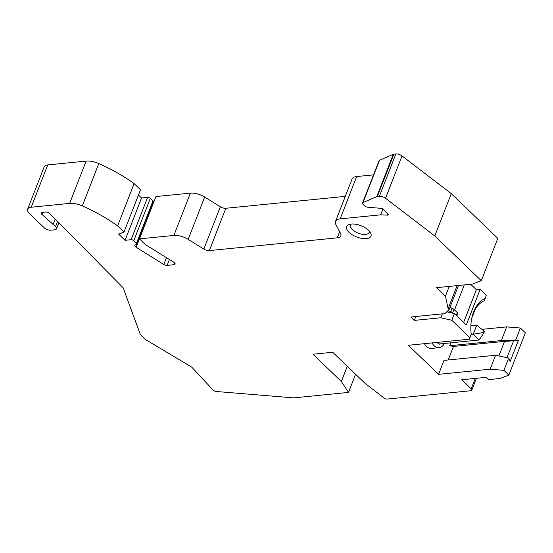 <?xml version="1.0" encoding="UTF-8"?>
<svg xmlns="http://www.w3.org/2000/svg" width="553" height="553" viewBox="0 0 553 553"><rect width="100%" height="100%" fill="white"/><g stroke="black" fill="none" stroke-linecap="round" stroke-linejoin="round"><path stroke-width="0.83" d="M349.033 232.315A13.072 6.014 21.3 0 1 349.537 224.373A13.072 6.014 21.3 0 1 368.602 230.366A13.072 6.014 21.3 0 1 370.358 232.495A13.072 6.014 21.3 0 1 364.883 238.682A13.072 6.014 21.3 0 1 349.033 232.315M351.404 224.041A10.03 4.618 -158.7 0 0 350.45 225.182A10.03 4.618 -158.7 0 0 352.289 229.571A10.03 4.618 -158.7 0 0 362.056 234.23A10.03 4.618 -158.7 0 0 369.141 232.467A10.03 4.618 -158.7 0 0 369.21 230.981M503.887 370.337L490.152 369.204L495.592 355.247L508.67 358.067L503.887 370.337L508.85 375.114L499.829 378.515L488.451 379.648L486.046 377.333L461.776 379.752L471.218 388.828A3.042 1.396 -158.7 0 1 471.771 390.162A3.042 1.396 -158.7 0 1 470.7 390.75L387.549 399.038A3.042 1.396 -158.7 0 1 383.837 397.842L364.814 383.132L332.712 352.261L312.991 354.224L341.353 381.501L348.514 392.409L293.678 397.877L216.479 391.503A3.042 1.396 -158.7 0 1 212.967 389.906L191.691 367.095L145.743 339.701L140.317 334.482L123.139 287.774L49.777 213.548A3.042 1.396 -158.7 0 0 49.722 213.493A3.042 1.396 -158.7 0 0 45.685 212.02L42.277 212.366A3.042 1.396 -158.7 0 0 41.205 212.953A3.042 1.396 -158.7 0 0 41.883 214.391L55.549 226.606A5.067 2.33 21.3 0 1 56.482 228.824A5.067 2.33 21.3 0 1 54.692 229.806L50.904 230.186A5.067 2.33 21.3 0 1 44.178 227.739L29.503 213.638A10.134 4.659 21.3 0 1 27.65 209.2A10.134 4.659 21.3 0 1 31.224 207.237L69.623 203.407A15.194 6.995 21.3 0 1 82.3 205.91A101.31 46.625 21.3 0 1 117.609 225.914L124.003 232.06L118.591 234.099L125.047 240.306L131.116 239.705A2.025 0.933 21.3 0 1 133.805 240.679L136.487 243.265A2.025 0.933 21.3 0 1 136.861 244.149A2.025 0.933 21.3 0 1 136.494 244.467L135.367 244.889A3.042 1.396 -158.7 0 0 134.821 245.366A3.042 1.396 -158.7 0 0 136.121 247.26L163.806 264.486A3.042 1.396 -158.7 0 0 167.103 265.385L174.001 264.7A3.042 1.396 -158.7 0 0 175.073 264.113A3.042 1.396 -158.7 0 0 174.513 262.779A3.042 1.396 -158.7 0 0 173.773 262.212L145.321 244.516L139.453 238.875L155.953 196.55L190.377 193.121A13.168 6.062 21.3 0 1 204.665 197.027L220.329 206.774A5.067 2.33 -158.7 0 0 225.824 208.274L345.286 196.37M486.336 295.281L484.4 300.756L486.336 295.281L480.177 289.35L466.29 324.97L454.421 313.558L446.783 311.816M480.177 289.35L476.382 289.731L463.642 322.42M476.382 289.731L470.707 284.27M464.271 284.913L454.518 309.929M432.004 342.922A11.903 7.839 84.3 0 0 439.075 347.643A11.903 7.839 84.3 0 0 444.322 343.482M437.105 342.418L439.179 344.408L439.345 343.98M434.776 235.965L451.276 193.647L497.811 238.391L481.31 280.71L434.776 235.965L385.531 198.244L402.031 155.925L451.276 193.647M449.236 286.413L445.448 296.132L436.642 287.664L472.29 284.111L481.31 280.71M445.448 296.132L448.124 308.664L457.103 285.625M448.124 308.664L449.098 309.604L458.499 285.486M471.211 334.074L469.407 339.196L471.211 334.074A33.74 22.224 -95.7 0 1 472.214 316.385A33.74 22.224 -95.7 0 1 485.126 298.385M508.85 375.114L525.35 332.795L520.387 328.019L515.7 340.033L501.308 340.586L506.652 326.885L520.387 328.019M53.185 224.331L55.238 219.071M27.65 209.2L44.15 166.882A10.134 4.659 21.3 0 1 47.724 164.918L86.123 161.089A15.194 6.995 21.3 0 1 98.793 163.591A101.31 46.625 21.3 0 1 134.109 183.596L140.503 189.741L124.003 232.06M117.609 225.914L134.109 183.596M125.047 240.306L141.547 197.988L147.61 197.386A2.025 0.933 21.3 0 1 150.305 198.361L152.987 200.939A2.025 0.933 21.3 0 1 153.361 201.831L136.861 244.149M138.444 195.009L141.547 197.988M152.248 204.686A3.042 1.396 -158.7 0 0 152.621 204.942L152.669 204.976M139.453 238.875L173.877 235.44A13.168 6.062 21.3 0 1 188.165 239.345L203.829 249.092A5.067 2.33 -158.7 0 0 209.324 250.592L337.268 237.845A10.134 4.659 -158.7 0 0 340.842 235.882A10.134 4.659 -158.7 0 0 340.537 233.421L335.92 224.622A13.168 6.062 21.3 0 1 335.519 221.421A13.168 6.062 21.3 0 1 340.164 218.87L380.651 214.841L382.939 208.986M335.519 221.421L352.019 179.103A13.168 6.062 21.3 0 1 356.664 176.552L373.503 174.872M380.651 214.841L387.314 215.124A2.025 0.933 -158.7 0 0 388.351 214.723A2.025 0.933 -158.7 0 0 387.978 213.831L382.372 208.44L367.925 207.244A3.042 1.396 21.3 0 1 364.538 205.778L363.079 204.375A3.042 1.396 21.3 0 1 362.519 203.048A3.042 1.396 21.3 0 1 362.996 202.598L376.766 196.626A3.042 1.396 21.3 0 1 377.36 196.481L379.365 196.287A5.067 2.33 21.3 0 1 385.531 198.244M362.519 203.048L379.019 160.729A3.042 1.396 21.3 0 1 379.496 160.28L393.266 154.308A3.042 1.396 21.3 0 1 393.86 154.163L395.865 153.962A5.067 2.33 21.3 0 1 402.031 155.925M454.421 313.558L451.808 320.263L440.838 317.761L442.352 313.869M440.838 317.761L414.287 320.401L415.801 316.516M414.287 320.401L410.768 317.014L444.902 313.613L449.098 309.604M451.808 320.263L469.836 337.6M348.514 392.409L355.593 374.263M341.353 381.501L347.291 366.28M469.407 339.196L408.349 345.279L438.57 374.34L490.152 369.204M438.57 374.34L444.011 360.39L495.592 355.247M450.861 342.832L449.727 345.722L501.308 340.586M481.933 329.346L506.652 326.885M508.67 358.067L510.143 361.489L518.313 340.537L515.7 340.033M484.4 300.756A31.203 20.558 84.3 0 0 472.055 317.028M424.421 343.683A11.903 7.839 84.3 0 0 431.492 348.404L439.075 347.643M449.727 345.722L453.481 346.448L504.557 341.36L518.313 340.537M513.509 341.021L507.004 357.708M453.481 346.448L448.207 359.968M475.179 309.383L471.861 317.885M504.557 341.36L498.868 355.959M483.896 332.941L484.476 331.468L484.027 331.033L483.453 332.512L483.896 332.941L479.029 340.026L473.161 334.378L476.755 325.164L470.873 325.752M438.792 344.035L479.029 340.026M471.135 334.586L483.453 332.512M484.027 331.033L476.755 325.164M447.889 310.758A13.231 6.09 21.3 0 1 450.695 311.588A3.042 1.396 21.3 0 1 452.651 312.735L453.218 313.281M449.886 307.579A13.231 6.09 21.3 0 1 452.001 308.235A3.042 1.396 21.3 0 1 453.958 309.383L457.372 312.673A2.025 0.933 21.3 0 1 457.746 313.558L456.84 315.881M174.001 264.7L174.686 262.952M471.218 388.828L475.283 378.404M41.883 214.391L42.685 212.324M55.549 226.606L57.567 221.435M31.224 207.237L47.724 164.918M69.623 203.407L86.123 161.089M82.3 205.91L98.793 163.591M131.116 239.705L147.61 197.386M133.805 240.679L150.305 198.361M136.487 243.265L152.987 200.939M136.121 247.26L152.621 204.942M163.806 264.486L166.467 257.663M167.103 265.385L169.405 259.495M173.877 235.44L190.377 193.121M188.165 239.345L204.665 197.027M203.829 249.092L220.329 206.774M209.324 250.592L225.824 208.274M337.268 237.845L339.653 231.735M340.164 218.87L356.664 176.552M387.314 215.124L387.86 213.721M362.996 202.598L379.496 160.28M376.766 196.626L393.266 154.308M377.36 196.481L393.86 154.163M379.365 196.287L395.865 153.962M453.958 309.383L452.651 312.735M452.001 308.235L450.695 311.588M457.372 312.673L456.322 315.383M471.771 390.162L476.403 378.293M56.482 228.824L58.853 222.735"/></g></svg>
